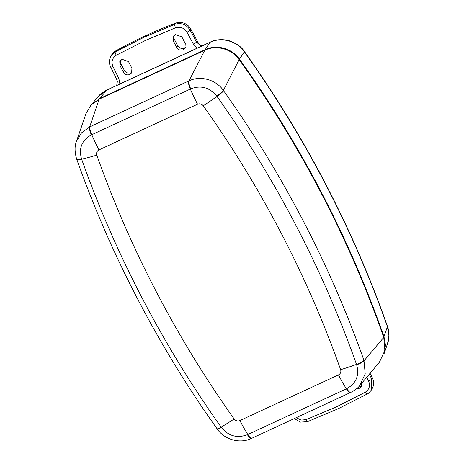<?xml version="1.0" encoding="UTF-8"?>
<svg xmlns="http://www.w3.org/2000/svg" width="464" height="464" viewBox="0 0 464 464"><rect width="100%" height="100%" fill="white"/><g stroke="black" fill="none" stroke-linecap="round" stroke-linejoin="round"><path stroke-width="0.7" d="M296.293 417.658L301.043 420.088L306.037 419.676L336.18 406.986L365.243 392.242C369.332 389.453 370.452 385.717 368.596 381.031L366.711 377.296M110.6 56.753L115.234 51.893L144.484 37.05L174.812 24.285C181.273 22.492 186.377 24.441 190.124 30.143L196.504 42.033L199.88 45.118M210.18 42.137C216.305 39.08 223.648 39.214 229.013 40.681C236.164 43.077 241.28 46.655 244.354 51.423A9.118 1.224 144.5 0 1 244.308 51.806C236.93 40.965 221.403 36.72 209.931 42.346A9.118 2.32 -114.9 0 1 210.18 42.137L197.223 48.14L193.378 44.08L186.998 32.19C184.191 27.91 180.363 26.442 175.52 27.788L145.383 40.467L116.313 55.222C112.213 58.017 111.082 61.782 112.914 66.514L118.877 78.602L119.886 83.978L106.981 89.952C102.474 92.348 99.482 94.633 98.003 96.808L90.654 105.543M132.153 72.065A5.116 4.866 29.7 0 1 124.317 70.313L120.86 63.678A5.116 4.866 29.7 0 1 120.356 60.622M123.412 72.193C125.007 74.64 127.159 75.4 129.868 74.484L131.602 73.063L131.933 68.249L128.499 61.573L122.038 59.276L119.799 61.573L119.973 65.523L123.412 72.193L124.317 70.313M185.484 47.351A5.116 4.866 29.7 0 1 177.648 45.605L174.191 38.964A5.116 4.866 29.7 0 1 173.687 35.908M176.743 47.485C178.338 49.926 180.49 50.692 183.199 49.77L184.933 48.355L185.264 43.535L181.83 36.859L175.369 34.568L173.13 36.859L173.304 40.815L176.743 47.485L177.648 45.605M361.752 385.868A5.116 4.866 29.7 0 1 358.452 386.993M361.903 383.009L361.218 386.831L359.484 388.246L356.706 388.623M112.914 66.514A3.039 0.487 153.7 0 1 110.676 67.094C108.941 63.469 109.028 59.815 110.937 56.127L111.557 55.03A12.157 11.565 29.7 0 1 115.855 50.808A486.231 462.695 29.7 0 1 175.433 23.2A12.157 11.565 29.7 0 1 190.774 29.012L198.273 42.845L199.99 45.176M370.086 373.282L372.366 377.853A12.157 11.565 29.7 0 1 372.163 388.635L371.241 390.218M239.505 59.131A1101.507 1048.188 29.7 0 1 384.001 336.713L387.411 326.702A1100.005 1046.761 -150.3 0 0 244.308 51.806L239.505 59.131C232.116 48.378 216.618 44.092 205.14 49.694L209.931 42.346L106.732 90.161L98.003 96.802M387.573 343.546L388.919 335.165L387.411 326.702A9.118 1.885 160.6 0 0 387.452 326.314C389.801 332.16 388.96 340.46 387.573 343.54L384.14 353.562L385.491 345.193L384.001 336.713M384.012 353.916L384.14 353.562M106.981 89.952A9.118 2.32 -114.9 0 0 106.732 90.161L99.661 98.571L90.909 105.235M99.661 98.571L205.14 49.694M197.223 48.14L119.886 83.978M369.309 374.204L371.722 378.984L371.536 389.731C369.64 392.329 368.178 393.768 367.152 394.046A3.039 0.812 61.1 0 1 365.243 392.242M193.378 44.08A3.039 0.458 -28.2 0 0 196.504 42.033L198.273 42.845M118.877 78.602A3.039 0.487 153.7 0 1 116.638 79.182L110.676 67.094M356.659 364.826A9.118 1.937 -19.6 0 0 364.089 360.696L383.763 337.421L384.871 350.477L379.424 362.175L359.762 385.555L365.214 373.816L363.95 360.313A1097.435 1044.313 29.7 0 0 223.607 90.718L223.37 90.381A9.118 1.177 144.7 0 1 216.746 96.048C209.629 87.418 200.958 85.016 190.739 88.862L91.35 134.914C81.902 140.203 78.607 148.144 81.478 158.729L81.629 159.158A1090.823 1038.026 -150.3 0 0 141.874 297.546A1090.823 1038.026 -150.3 0 0 221.125 427.129L221.398 427.506C228.532 436.102 237.203 438.497 247.405 434.693L346.794 388.641C356.259 383.316 359.554 375.376 356.659 364.826L356.509 364.397A1090.823 1038.026 -150.3 0 0 217.013 96.425L216.746 96.048M383.763 337.421A1101.617 1048.292 -150.3 0 0 239.163 59.647L223.37 90.381C215.957 79.582 200.407 75.313 188.958 80.869A9.118 2.268 65.1 0 0 190.739 88.862M234.169 419.004C235.729 420.894 237.638 421.422 239.882 420.581L338.465 374.9C340.541 373.74 341.26 371.995 340.628 369.675A1074.183 1022.186 -150.3 0 0 203.261 105.792C201.701 103.901 199.798 103.373 197.554 104.214L98.971 149.889C96.895 151.055 96.17 152.795 96.802 155.121A1074.183 1022.186 -150.3 0 0 156.124 291.398A1074.183 1022.186 -150.3 0 0 234.169 419.004A60.778 8.195 144.6 0 1 221.125 427.129A9.118 1.23 144.6 0 1 217.036 428.753C187.398 387.005 160.822 343.551 137.315 298.398C113.813 253.245 93.606 206.828 76.705 159.164L76.566 158.769C74.623 151.763 74.576 146.003 76.427 141.491L81.519 132.866L89.662 126.881L188.958 80.869L204.804 50.211C216.241 44.631 231.756 48.859 239.163 59.647M204.804 50.211L99.163 99.163L89.662 126.881A9.118 2.372 65.2 0 0 91.35 134.914M76.427 141.491L85.939 113.738L91.025 105.125L99.163 99.163M221.398 427.506A9.118 1.282 144.5 0 1 217.285 429.101L217.285 429.101C224.582 439.797 240.149 444.042 251.476 438.422L350.784 392.405C355.296 390.004 358.289 387.718 359.762 385.555M247.405 434.693A9.118 2.372 65.2 0 0 251.476 438.422M76.566 158.769A9.118 1.827 -19.4 0 0 81.478 158.729M346.794 388.641A9.118 2.268 65.1 0 0 350.784 392.405M306.037 419.676A3.039 0.731 69.2 0 0 307.557 421.66L337.896 408.883L367.152 394.046M175.52 27.788A3.039 0.737 -110.8 0 1 174.812 24.285L175.433 23.2M368.596 381.031A3.039 0.586 -26.8 0 0 371.722 378.984L372.366 377.853M115.855 50.808L115.234 51.893A3.039 0.806 -119 0 0 116.313 55.222M190.774 29.012L190.124 30.143A3.039 0.458 -28.2 0 1 186.998 32.19M120.86 63.678L119.973 65.523M174.191 38.964L173.304 40.815M239.882 420.581A60.778 15.469 65.1 0 0 247.805 434.507A9.118 2.32 65.1 0 0 251.842 438.254M338.465 374.9A60.778 15.469 65.1 0 0 346.388 388.826A9.118 2.32 65.1 0 0 350.419 392.573M340.628 369.675A60.778 12.545 -19.5 0 0 356.509 364.397A9.118 1.879 -19.5 0 0 363.95 360.313M203.261 105.792A60.778 8.195 -35.4 0 0 217.013 96.425A9.118 1.23 -35.4 0 0 223.607 90.718M197.554 104.214A60.778 15.469 -114.9 0 1 190.333 89.047A9.118 2.32 65.1 0 1 188.604 81.038M98.971 149.889A60.778 15.469 -114.9 0 1 91.75 134.728A9.118 2.32 65.1 0 1 90.022 126.718M96.802 155.121A60.778 12.545 160.5 0 1 81.629 159.158A9.118 1.879 -19.5 0 1 76.705 159.164M244.354 51.423C305.271 136.915 352.971 228.543 387.452 326.314M202.026 45.913L199.972 45.165M116.638 79.182L117.34 81.687L116.684 85.457M294.24 418.609L300.475 422.124L307.557 421.66M217.036 428.753L217.285 429.101"/></g></svg>
